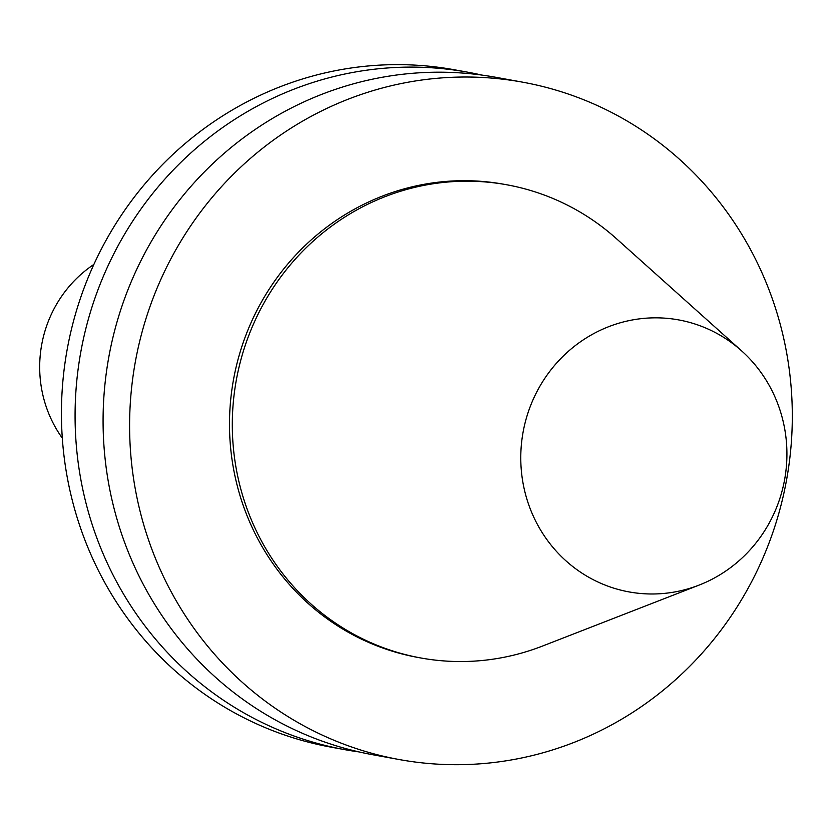 <?xml version="1.0" encoding="UTF-8"?>
<svg xmlns="http://www.w3.org/2000/svg" width="834" height="834" viewBox="0 0 834 834"><rect width="100%" height="100%" fill="white"/><g stroke="black" fill="none" stroke-linecap="round" stroke-linejoin="round"><path stroke-width="1.25" d="M481.927 75.091A344.265 330.931 100.3 0 0 467.978 72.235L454.342 69.764A344.265 330.931 100.3 0 0 236.241 107.722A344.265 330.931 100.3 0 0 65.292 465.476A344.265 330.931 100.3 0 0 331.254 747.191L344.88 749.672A344.265 330.931 100.3 0 0 358.943 751.903M467.978 72.235A344.265 330.931 100.3 0 0 249.866 110.203A344.265 330.931 100.3 0 0 78.928 467.957A344.265 330.931 100.3 0 0 344.88 749.672M522.501 82.149L495.99 77.322A344.265 330.931 100.3 0 0 277.878 115.29A344.265 330.931 100.3 0 0 106.929 473.045A344.265 330.931 100.3 0 0 372.892 754.76L399.413 759.576A344.265 330.931 100.3 0 0 786.545 480.019A344.265 330.931 100.3 0 0 522.501 82.149A344.265 330.931 100.3 0 0 304.389 120.106A344.265 330.931 100.3 0 0 133.45 477.861A344.265 330.931 100.3 0 0 399.413 759.576M741.624 350.874L616.441 238.68A240.463 231.154 100.3 0 0 506.749 184.773L503.944 184.272A240.463 231.154 100.3 0 0 351.594 210.783A240.463 231.154 100.3 0 0 232.186 460.681A240.463 231.154 100.3 0 0 417.959 657.453L420.763 657.963A240.463 231.154 100.3 0 0 542.402 646.1L699.059 585.114A138.246 132.898 100.3 0 0 741.624 350.874A138.246 132.898 100.3 0 0 590.972 335.132A138.246 132.898 100.3 0 0 532.311 513.89A138.246 132.898 100.3 0 0 699.059 585.114M506.749 184.773A240.463 231.154 100.3 0 0 354.398 211.294A240.463 231.154 100.3 0 0 234.99 461.181A240.463 231.154 100.3 0 0 420.763 657.963M62.31 438.142A120.492 115.822 -79.7 0 1 93.867 264.441"/></g></svg>
